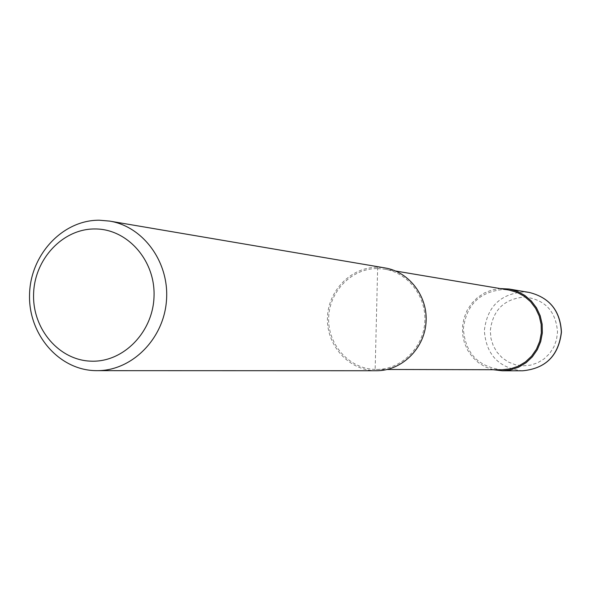 <?xml version="1.0" encoding="UTF-8"?>
<svg xmlns="http://www.w3.org/2000/svg" width="591" height="591" viewBox="0 0 591 591"><rect width="100%" height="100%" fill="white"/><g stroke="black" fill="none" stroke-linecap="round" stroke-linejoin="round"><path stroke-width="0.44" stroke-dasharray="2.96 2.22" d="M493.256 369.73L485.529 367.018L478.518 362.756L472.512 357.127L467.74 350.367L464.408 342.758L462.642 334.609L462.524 326.254L464.046 318.039L467.149 310.305L471.714 303.36L477.55 297.495L484.421 292.959L492.052 289.937L500.119 288.563M377.627 268.565L384.756 269.193C408.721 273.042 427.02 297.502 424.722 323.055C422.698 348.638 400.55 369.678 376.275 369.449L375.167 369.427C349.399 368.902 327.783 344.826 328.64 318.091C329.121 291.348 351.889 268.137 377.627 268.565M502.143 369.744L501.242 369.737C477.838 366.546 465.213 352.916 463.374 328.84C466.351 304.867 479.597 291.762 503.111 289.516L508.888 290.033M376.378 370.742L375.13 370.727C348.705 370.18 326.55 345.484 327.429 318.069C327.924 290.646 351.261 266.837 377.664 267.272L385.073 267.937M377.664 267.272L375.13 370.727M522.68 370.786L521.705 370.771C498.494 367.765 486.046 354.364 484.354 330.568C487.154 306.877 500.215 294 523.523 291.932L529.3 292.464M524.527 297.037C544.909 299.401 555.902 311.095 557.52 332.105L556.493 339.788L553.819 347.043L549.63 353.507L544.141 358.848L537.64 362.808L530.452 365.179L522.946 365.851L515.492 364.802L508.474 362.076L502.224 357.836L497.068 352.28L493.256 345.691L490.958 338.399L490.308 330.761C492.761 310.061 504.167 298.824 524.527 297.037M376.275 369.449L387.275 369.471M384.756 269.193L395.601 271.018"/><path stroke-width="0.89" d="M500.119 288.563L509.147 289.036L517.31 291.356L524.815 295.404L531.316 300.989L536.525 307.874L540.204 315.749L542.169 324.252L542.339 333.006L540.699 341.605L537.33 349.658L532.388 356.801L526.101 362.711L518.743 367.129L510.668 369.855L502.232 370.779L493.256 369.73M395.601 271.018L508.888 290.033L516.859 292.286L524.195 296.224L530.548 301.669L535.645 308.391L539.236 316.074L541.157 324.378L541.326 332.918L539.731 341.31L536.436 349.178L531.605 356.144L525.458 361.914L518.277 366.221L510.388 368.865L502.143 369.744L387.275 369.471M99.362 220.214L109.667 221.1C143.761 226.612 169.846 262.988 166.418 301.218C163.382 339.478 131.557 370.949 97.02 370.66L95.284 370.638C58.568 369.818 28.176 334.026 29.55 294.325C30.392 254.625 62.705 219.904 99.362 220.214M109.667 221.1L385.073 267.937C409.607 271.926 428.327 296.992 425.971 323.166C423.895 349.362 401.237 370.926 376.378 370.742L97.02 370.66M95.003 228.953C127.213 228.761 155.234 260.151 154.044 295.958C153.335 331.765 123.63 362.364 91.406 361.175C59.159 360.517 32.379 329.061 33.591 294.111C34.33 259.154 62.794 228.621 95.003 228.953M509.147 289.036L529.3 292.464C549.49 297.546 560.172 310.763 561.339 332.112C558.539 355.656 545.656 368.548 522.68 370.786L502.232 370.779M529.3 292.464C549.571 297.569 560.283 310.792 561.45 332.127C558.665 355.649 545.737 368.533 522.68 370.786"/></g></svg>
